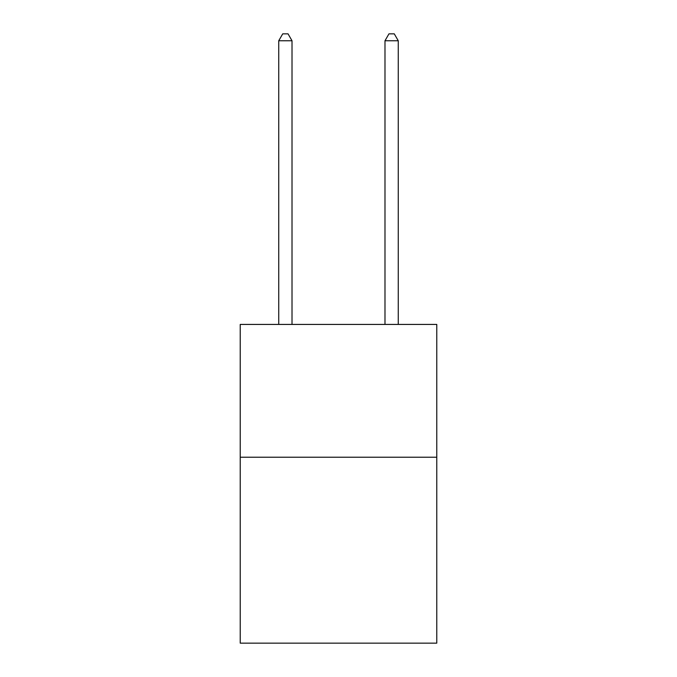 <?xml version="1.0" encoding="UTF-8"?>
<svg xmlns="http://www.w3.org/2000/svg" width="677" height="677" viewBox="0 0 677 677"><rect width="100%" height="100%" fill="white"/><g stroke="black" fill="none" stroke-linecap="round" stroke-linejoin="round"><path stroke-width="1.02" d="M436.775 457.229L436.775 643.15L240.225 643.15L240.225 324.427L436.775 324.427L436.775 457.229L240.225 457.229M292.015 324.427L292.015 40.755L278.738 40.755L278.738 324.427M278.738 40.755L282.724 33.85L288.038 33.85L292.015 40.755M398.262 324.427L398.262 40.755L384.985 40.755L384.985 324.427M384.985 40.755L388.962 33.85L394.276 33.85L398.262 40.755"/></g></svg>
